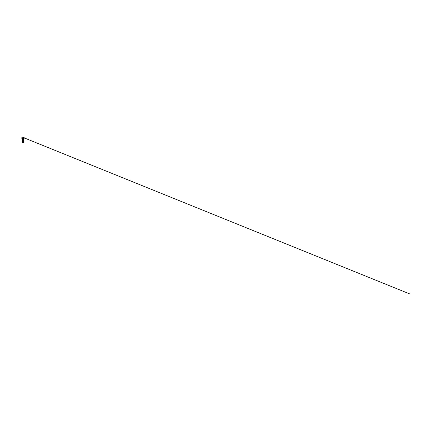 <?xml version="1.0" encoding="UTF-8"?>
<svg xmlns="http://www.w3.org/2000/svg" width="431" height="431" viewBox="0 0 431 431"><rect width="100%" height="100%" fill="white"/><g stroke="black" fill="none" stroke-linecap="round" stroke-linejoin="round"><path stroke-width="0.65" d="M23.252 137.855L22.859 137.872M23.155 137.893L24.524 137.893L23.215 137.872M23.037 142.623L23.43 142.623L23.037 142.623M23.037 142.618L23.436 142.618L23.037 142.618M23.037 138.54L22.39 138.168L24.497 138.168L22.525 138.303L23.543 138.303L23.037 138.54L23.489 138.744M22.617 138.556L22.951 138.906L23.489 138.739L23.037 138.599L23.489 138.739L23.037 138.89L23.489 138.739L23.037 138.599M22.595 138.572L22.951 138.906L22.45 138.534L22.859 138.534L22.45 138.534L22.622 139.046L23.452 139.358M23.527 141.546L22.536 141.853L23.102 142.009L23.085 142.602M22.638 142.429L23.441 142.085L22.627 141.724L22.536 141.201L23.533 141.53L23.441 142.085M22.633 141.691L23.446 141.373L22.622 141.039L22.536 140.533L23.533 140.867L23.446 141.373M22.627 141.023L23.446 140.705L22.622 140.377L23.446 140.043L22.622 139.709L23.333 139.288M22.627 139.035L22.951 138.906M23.037 138.663L23.538 138.841L23.446 139.375M23.511 138.879L22.536 139.197L23.533 139.536L23.446 140.043M23.527 139.552L22.536 139.87L23.533 140.199L23.446 140.705M23.527 140.215L22.536 140.533M23.527 140.883L22.541 141.217M23.037 141.535L22.536 141.853L23.516 142.149L22.611 142.451L23.005 142.618M23.037 141.697L22.536 141.853L23.102 142.009M22.644 142.623L22.94 142.602M22.347 141.783L23.78 141.46L22.347 141.783L22.638 142.445M23.037 138.168L21.572 138.168L23.037 138.168M23.78 141.46L23.452 141.352M22.541 140.549L23.78 140.123L22.541 140.554M22.644 139.935L22.38 139.741L23.694 139.407M22.396 139.186L23.586 138.739L23.037 138.626L23.683 138.804L22.347 139.1L22.654 139.272M23.78 141.465L23.452 141.357M22.38 139.849L23.452 139.364M23.037 137.193L23.651 137.193L23.037 137.193M24.497 138.168L23.037 138.146L24.524 137.893L22.918 137.893M23.037 138.146L21.55 138.146L23.037 138.146M22.417 137.187L22.417 137.193A1.395 1.395 0 0 0 21.765 137.855L21.744 137.872M24.325 137.872L24.303 137.855A1.395 1.395 0 0 0 23.651 137.187L23.651 137.193M23.43 142.623L23.516 142.155M21.572 138.168L21.572 137.872M22.622 140.377L22.536 139.87M22.622 139.709L22.536 139.197M22.751 141.621L22.434 141.734M23.333 141.287L23.694 141.406M22.735 140.953L22.38 141.072M23.333 140.625L23.694 140.738M22.735 140.29L22.38 140.409M23.333 139.956L23.694 140.075M22.735 139.622L22.38 139.741M22.73 138.971L22.401 139.078M23.425 139.601L23.694 139.52M23.425 140.269L23.694 140.183M23.425 140.932L23.694 140.851M23.425 141.6L23.694 141.513M22.627 137.252L409.434 293.807L22.547 137.22"/></g></svg>
